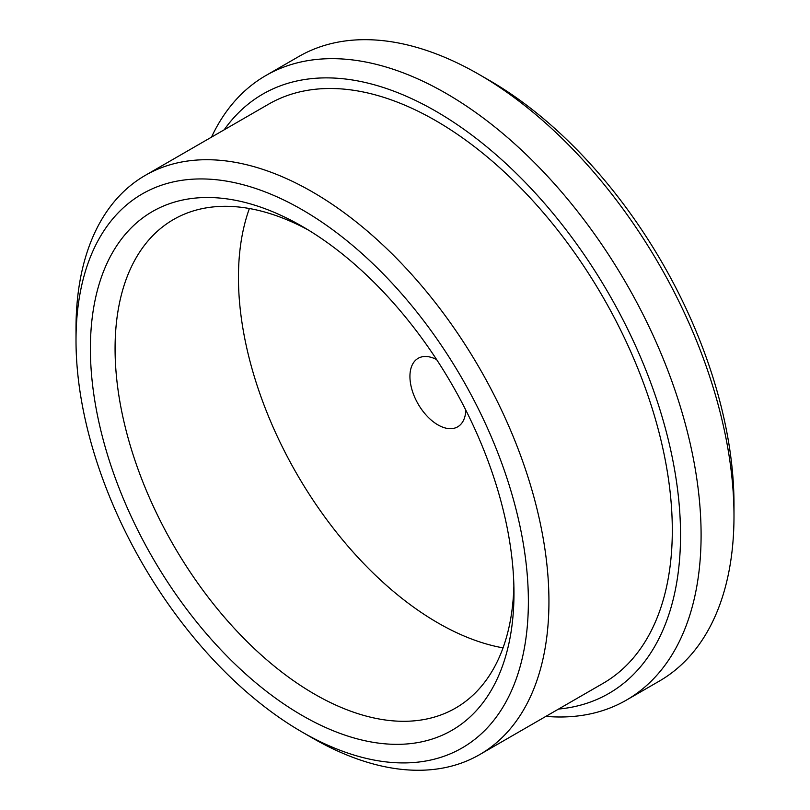 <?xml version="1.0" encoding="UTF-8"?>
<svg xmlns="http://www.w3.org/2000/svg" width="810" height="810" viewBox="0 0 810 810"><rect width="100%" height="100%" fill="white"/><g stroke="black" fill="none" stroke-linecap="round" stroke-linejoin="round"><path stroke-width="1.21" d="M76.008 340.342L76.008 328.475A334.408 193.074 60 0 1 145.263 175.385A334.408 193.074 60 0 1 402.965 264.981A334.408 193.074 60 0 1 548.937 601.516A334.408 193.074 60 0 1 479.672 754.606A334.408 193.074 60 0 1 312.468 738.042L302.191 732.098A319.869 184.68 -120 0 0 528.373 601.516A319.869 184.68 -120 0 0 302.191 209.76A319.869 184.68 -120 0 0 76.008 340.342A319.869 184.68 -120 0 0 302.191 732.098M145.263 175.385L268.636 104.156A334.408 193.074 60 0 1 603.045 297.229A334.408 193.074 60 0 1 603.045 683.377L479.672 754.606M302.191 715.483A299.518 172.925 -120 0 0 513.975 593.203A299.518 172.925 -120 0 0 302.191 226.375A299.518 172.925 -120 0 0 90.396 348.654A299.518 172.925 -120 0 0 302.191 715.483M479.024 74.429L489.311 80.362A346.042 199.786 60 0 1 733.992 504.174L733.992 516.041A360.582 208.18 -120 0 0 479.024 74.429A360.582 208.18 -120 0 0 298.738 56.558L265.832 75.553A360.582 208.18 60 0 1 543.702 172.165A360.582 208.18 60 0 1 701.096 535.035A360.582 208.18 60 0 1 626.413 700.103A360.582 208.18 60 0 1 545.899 716.374M626.413 700.103L659.31 681.109A360.582 208.18 -120 0 0 733.992 516.041M211.491 137.153A360.582 208.18 60 0 1 265.832 75.553M558.566 709.054A346.042 199.786 -120 0 0 680.532 535.035A346.042 199.786 -120 0 0 499.385 157.606A346.042 199.786 -120 0 0 224.157 129.843M465.831 410.164A39.548 22.832 60 0 1 457.67 426.829A39.548 22.832 60 0 1 418.122 403.998A39.548 22.832 60 0 1 418.122 358.334A39.548 22.832 60 0 1 436.63 359.589M249.389 208.524A282.072 162.85 -120 0 0 437.896 622.89A282.072 162.85 -120 0 0 503.04 647.868M308.458 230.101A282.072 162.85 -120 0 0 173.492 219.53A282.072 162.85 -120 0 0 130.258 445.551A282.072 162.85 -120 0 0 314.523 694.119A282.072 162.85 -120 0 0 455.564 708.082A282.072 162.85 -120 0 0 513.884 585.924"/></g></svg>
